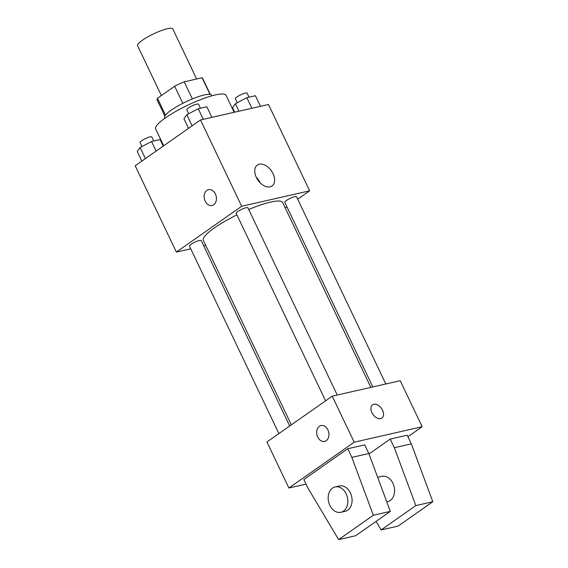 <?xml version="1.0" encoding="UTF-8"?>
<svg xmlns="http://www.w3.org/2000/svg" width="568" height="568" viewBox="0 0 568 568"><rect width="100%" height="100%" fill="white"/><g stroke="black" fill="none" stroke-linecap="round" stroke-linejoin="round"><path stroke-width="0.85" d="M196.656 78.995L172.771 28.918A19.497 3.798 154.5 0 0 161.007 30.707A19.497 3.798 154.5 0 0 142.426 40.214A19.497 3.798 154.5 0 0 137.577 45.71L161.347 95.552M192.36 98.938L184.202 81.828L202.087 77.759A25.169 4.899 154.5 0 1 202.591 78.27L210.281 94.387M165.494 115.084L157.478 98.271A25.169 4.899 154.5 0 0 157.158 99.94L164.848 116.057M157.478 98.271L174.66 86.215A25.169 4.899 154.5 0 1 184.202 81.828M182.825 103.326L174.66 86.215M164.954 118.208L164.642 117.555A26 5.062 -25.5 0 1 185.928 101.8A26 5.062 -25.5 0 1 211.573 95.175L211.885 95.822M209.99 94.338L202.087 77.759M234.151 112.301L226.057 95.332A39 7.59 154.5 0 0 202.52 98.903A39 7.59 154.5 0 0 165.366 117.917A39 7.59 154.5 0 0 155.653 128.908L163.698 145.77M190.756 248.812L176.357 252.085L135.191 165.771L200.497 119.954L268.479 104.498L309.645 190.812L297.689 199.198M205.751 245.404L203.749 245.859M236.906 214.903A43.935 8.556 154.5 0 0 214.285 227.981A43.935 8.556 154.5 0 0 203.344 240.363L291.341 424.85M370.826 387.383L282.658 202.535A43.935 8.556 154.5 0 0 248.734 209.507M286.897 206.773L285.235 207.938M176.357 252.085L241.67 206.269L309.645 190.812M385.821 383.975L296.517 196.748A6.497 1.264 154.5 0 0 292.598 197.344A6.497 1.264 154.5 0 0 286.407 200.511A6.497 1.264 154.5 0 0 284.788 202.343L372.828 386.929M289.68 426.014L201.221 240.555A6.497 1.264 154.5 0 0 197.295 241.151A6.497 1.264 154.5 0 0 191.104 244.318A6.497 1.264 154.5 0 0 189.485 246.15L278.888 433.59M325.585 400.823L236.181 213.391A6.497 1.264 -25.5 0 1 241.506 209.45A6.497 1.264 -25.5 0 1 247.918 207.796L337.222 395.023M241.67 206.269L200.497 119.954M256.324 177.422A12.78 8.2 -125.1 0 1 257.339 165.061A12.78 8.2 -125.1 0 1 271.39 170.812A12.78 8.2 -125.1 0 1 272.022 185.984A12.78 8.2 -125.1 0 1 256.324 177.422M213.71 204.764A8.122 6.028 77.2 0 1 212.084 205.488A8.122 6.028 77.2 0 1 204.402 198.906A8.122 6.028 77.2 0 1 208.477 189.648A8.122 6.028 77.2 0 1 215.833 195.087A8.122 6.028 77.2 0 1 213.71 204.764M212.084 205.488A8.122 6.028 77.2 0 1 204.409 198.906A8.122 6.028 77.2 0 1 208.484 189.648M256.196 177.152A12.78 8.2 -125.1 0 1 260.258 182.939M306.038 484.106L288.885 488.011L266.932 441.975L332.244 396.159L400.22 380.702L422.173 426.731L407.93 436.728M380.638 418.637A8.122 5.211 -125.1 0 1 372.381 413.561A8.122 5.211 -125.1 0 1 372.544 404.792A8.122 5.211 -125.1 0 1 381.476 408.449A8.122 5.211 -125.1 0 1 381.873 418.098A8.122 5.211 -125.1 0 1 380.638 418.637M288.885 488.011L354.198 442.188L332.244 396.159M354.198 442.188L422.173 426.731M381.873 418.098A8.122 5.211 54.9 0 0 381.469 408.456A8.122 5.211 54.9 0 0 372.544 404.792M321.012 425.567A8.122 6.028 -102.8 0 0 317.711 437.069A8.122 6.028 77.2 0 1 321.012 425.567A8.122 6.028 77.2 0 1 328.687 432.156A8.122 6.028 77.2 0 1 324.612 441.414A8.122 6.028 77.2 0 1 317.711 437.069A8.122 6.028 -102.8 0 0 324.612 441.414M303.852 479.527L347.73 448.741L351.848 457.375L373.332 515.261L338.635 539.6L307.97 488.153L303.852 479.527M338.635 539.6L355.632 535.738L390.322 511.392L368.845 453.505L364.727 444.879L347.73 448.741M369.008 453.96L390.216 439.078L407.213 435.216L411.331 443.849L432.809 501.736L398.111 526.075L381.121 529.944L415.819 505.598L394.334 447.712L390.216 439.078M386.787 501.863L387.625 501.672A13 9.649 -102.8 0 0 394.149 486.861A13 9.649 -102.8 0 0 381.866 476.325L377.663 477.276M376.037 521.417L381.121 529.944M335.127 486.946L339.38 485.981A13 9.649 77.2 0 1 351.663 496.517A13 9.649 77.2 0 1 345.138 511.335L340.892 512.3A13 9.649 77.2 0 1 329.845 505.35A13 9.649 77.2 0 1 335.127 486.946A13 9.649 77.2 0 1 347.417 497.483A13 9.649 77.2 0 1 340.892 512.3M432.809 501.736L415.819 505.598M390.322 511.392L373.332 515.261M411.331 443.849L394.334 447.712M368.845 453.505L351.848 457.375M188.533 128.354L183.954 118.762L186.808 114.722L198.239 108.736L206.83 106.784L211.871 117.37M192.112 125.84L186.808 114.722M203.287 119.323L198.239 108.736M200.433 108.239L198.516 104.221A6.497 1.264 154.5 0 0 194.59 104.817A6.497 1.264 154.5 0 0 188.399 107.984A6.497 1.264 154.5 0 0 186.78 109.816L188.661 113.756M234.69 112.18L232.56 107.707L235.408 103.674L246.846 97.689L255.43 95.736L260.478 106.315M239 111.2L235.408 103.674M251.894 108.268L246.846 97.689M249.032 97.192L247.115 93.173A6.497 1.264 154.5 0 0 243.196 93.763A6.497 1.264 154.5 0 0 236.998 96.936A6.497 1.264 154.5 0 0 235.386 98.768L237.261 102.701M141.83 161.113L137.257 151.521L140.111 147.488L151.542 141.496L160.126 139.543L163.25 146.09M145.408 158.6L140.111 147.488M156.122 151.088L151.542 141.496M153.736 140.999L151.819 136.98A6.497 1.264 154.5 0 0 147.893 137.577A6.497 1.264 154.5 0 0 141.702 140.743A6.497 1.264 154.5 0 0 140.083 142.575L141.964 146.516"/></g></svg>
